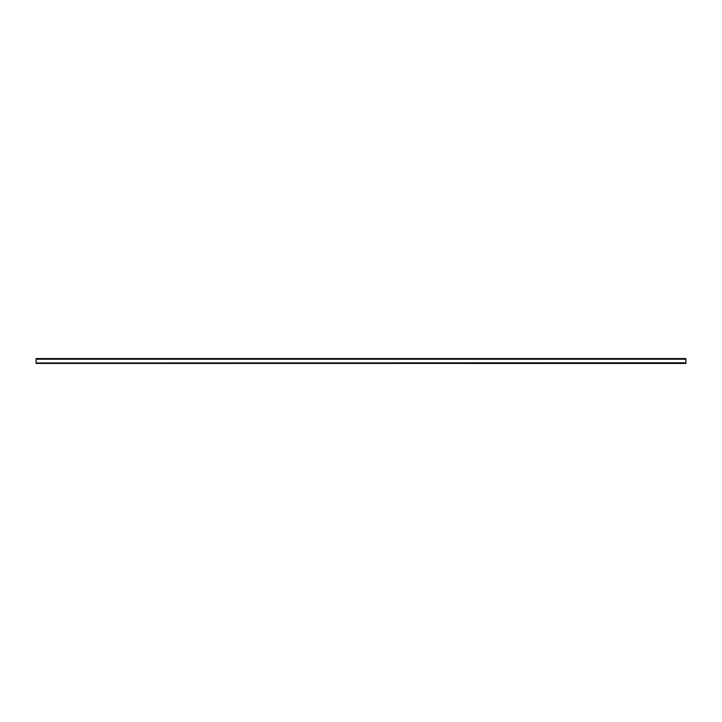 <?xml version="1.0" encoding="UTF-8"?>
<svg xmlns="http://www.w3.org/2000/svg" width="722" height="722" viewBox="0 0 722 722"><rect width="100%" height="100%" fill="white"/><g stroke="black" fill="none" stroke-linecap="round" stroke-linejoin="round"><path stroke-width="1.08" d="M36.1 362.787L36.1 358.563L685.9 358.563L685.9 362.949L36.1 362.949L685.9 362.787M36.1 362.949L36.1 363.437L685.9 363.437L685.9 362.949M36.1 363.112L685.9 363.112M36.1 359.213L685.9 359.213"/></g></svg>
